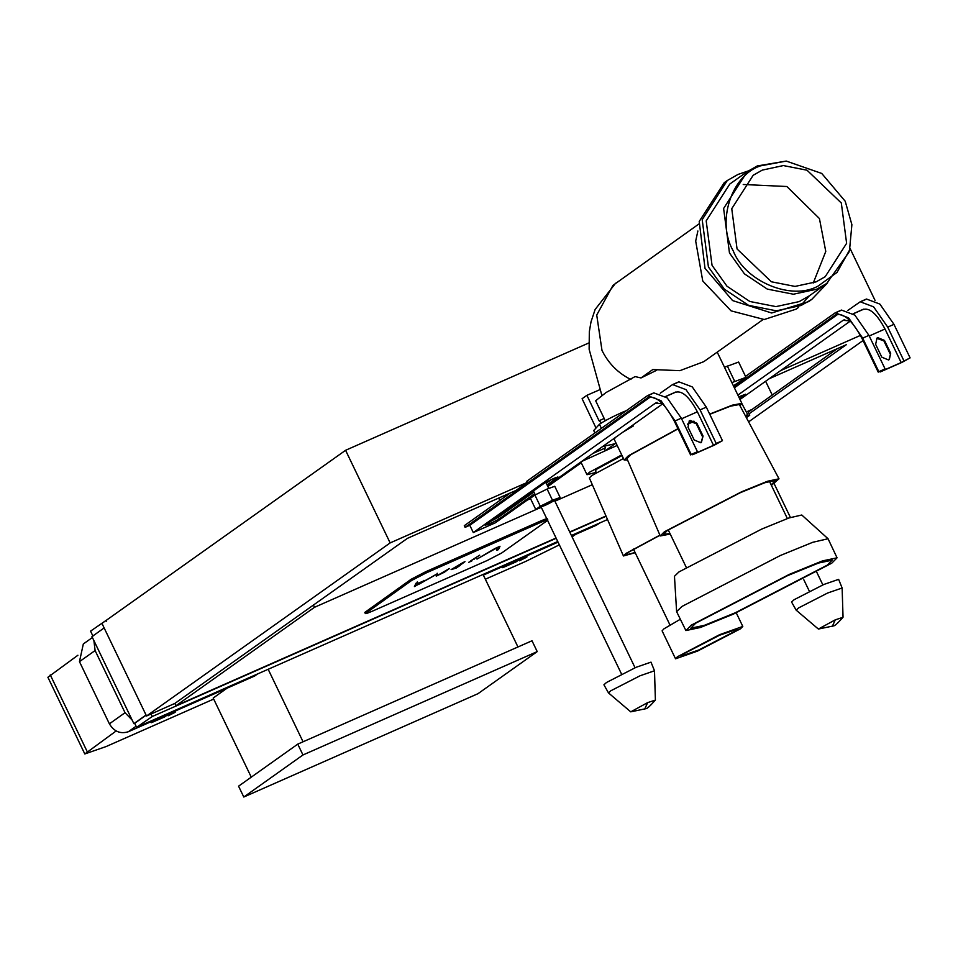 <?xml version="1.0" encoding="UTF-8"?>
<svg xmlns="http://www.w3.org/2000/svg" width="958" height="958" viewBox="0 0 958 958"><rect width="100%" height="100%" fill="white"/><g stroke="black" fill="none" stroke-linecap="round" stroke-linejoin="round"><path stroke-width="1.44" d="M745.599 416.227L747.767 414.682L745.264 415.592M747.767 414.682L741.899 403.677M554.85 501.07L560.131 497.477L554.754 486.293L547.114 489.047L534.911 495.046L530.361 498.28L535.75 509.452L541.342 507.441M560.131 497.477L552.491 500.232L540.288 506.231L535.75 509.452M541.498 506.303C542.467 506.746 546.635 504.902 554.011 500.794C553.041 500.351 548.874 502.196 541.498 506.303L541.03 506.782L621.586 674.157M534.911 495.046L540.288 506.231M552.491 500.232L547.114 489.047M648.315 397.331L465.097 527.355L464.295 525.679L510.422 492.903M146.526 716.009L101.955 623.395L345.575 450.296L390.146 542.911L146.526 716.009L174.859 703.423L407.425 538.348L515.967 490.46L527.355 482.365L526.816 481.251L647.56 395.618L660.96 400.672L675.055 420.933L691.185 454.463L697.448 451.709L681.306 418.179L667.211 397.905L653.811 392.864L647.56 395.618M692.275 454.152L692.562 454.751L714.452 445.099L722.464 440.668L716.201 443.434L700.07 409.892L685.976 389.631L672.576 384.577L660.278 393.175M681.593 418.778L697.376 411.808L713.518 445.338L694.754 453.625L697.448 451.709M490.664 521.332L498.483 517.176L533.917 492.005M546.264 483.227L551.724 479.347M535.127 494.508L495.178 522.9L473.288 532.552L655.488 403.102L662.661 403.725M662.756 403.821L547.473 485.742M547.066 484.904L557.975 477M557.257 477.072L557.472 477.515C556.418 477.036 551.904 479.036 543.916 483.491L485.227 525.343M485.742 524.828C486.784 525.307 491.298 523.308 499.286 518.853L534.72 493.681M650.59 396.828L469.791 525.283L473.288 532.552M649.428 396.959L647.297 397.905C655.392 394.876 664.433 402.695 674.432 421.376L690.562 454.906L695.257 452.835L692.562 454.751M703.052 436.07L700.909 442.776L694.191 439.985L688 427.124L689.365 420.861L690.143 420.418L696.861 423.22L703.052 436.07L701.364 442.536M697.376 411.808C689.137 396.408 681.677 389.954 675.007 392.457L665.678 396.564M689.065 421.089L696.238 423.652L702.43 436.513M713.518 445.338L716.201 443.434M465.097 527.355L469.791 525.283M690.562 454.906L691.185 454.463M672.576 384.577L678.839 381.823L692.227 386.864L706.321 407.138L722.464 440.668M581.566 461.516L610.533 448.404M602.726 446.488L615.192 443.698L605.336 450.703L604.378 448.679L605.468 447.901L604.737 446.356M592.954 453.421L605.468 447.901M390.146 542.911L527.355 482.365M879.923 371.369L880.21 371.955L902.101 362.304L910.1 357.873L901.155 362.555L885.012 329.013C876.774 313.613 869.313 307.159 862.643 309.662L853.327 313.781M903.849 360.639L887.707 327.109L873.612 306.835L860.224 301.782L847.914 310.38M733.936 386.876L835.951 314.535M745.528 376.386L835.196 312.823L848.596 317.876L862.691 338.138L878.821 371.68L885.084 368.914L868.942 335.384L854.847 315.122L841.459 310.069L835.196 312.823M901.155 362.555L882.39 370.83L885.084 368.914M850.405 321.038L740.007 399.474M737.888 395.079L843.124 320.307L850.297 320.93M739.6 398.636L745.611 394.205L738.738 396.851M837.064 314.176L834.933 315.11C843.028 312.08 852.069 319.912 862.068 338.581L878.211 372.123L882.893 370.051L880.21 371.955M734.391 387.81L838.238 314.032M890.689 353.274L889.323 359.537L888.545 359.98L881.827 357.19L875.636 344.329L877.013 338.066L877.779 337.623L884.497 340.425L890.689 353.274L889 359.753M876.714 338.306L883.875 340.868L890.066 353.718M878.211 372.123L878.821 371.68M860.224 301.782L866.475 299.028L879.875 304.081L893.958 324.343L910.1 357.873M769.214 378.721L846.333 344.688L749.06 413.808M863.014 340.557L748.605 421.855M780.602 370.626L860.452 335.396M735.349 612.749L704.405 625.323L690.754 628.22L695.7 623.203L787.596 575.626L818.539 563.041L832.203 560.155L827.245 565.16L735.349 612.749M743.24 184.499L786.865 186.511L819.425 218.544L825.772 251.451L813.246 283.029M733.553 614.03L700.502 627.466L685.892 630.568L691.185 625.203L789.392 574.345L822.479 560.897L837.064 557.819L831.772 563.172L733.553 614.03M762.293 170.105L783.369 165.566L807.031 170.213L841.316 203L846.621 243.296L825.209 276.694L816.084 281.88L795.008 286.418L771.358 281.772L737.061 248.984L731.756 208.688L753.168 175.29L762.293 170.105M685.892 630.568L676.611 611.635L681.964 606.45L780.399 555.484L812.839 542.264L828.059 538.755L837.064 557.819M818.108 286.071C791.679 300.992 744.953 281.544 733.157 250.721C716.345 222.1 731.253 175.458 760.269 165.914L786.255 161.076L821.736 173.446L845.219 201.264L851.89 224.663L849.53 250.122L836.993 272.443L818.108 286.071M676.611 611.635L674.468 576.285L678.959 571.926L761.706 529.079L788.973 517.967L801.774 515.009L828.059 538.755M849.53 250.122L848.86 252.325L826.682 283.496L816.623 289.22L793.38 294.226L767.286 289.1L744.426 273.844L729.469 252.936L723.613 208.497L747.228 171.662L757.287 165.938L786.255 161.076M826.682 283.496L809.259 295.878L799.188 301.602L775.944 306.608L749.851 301.483L727.002 286.238L712.045 265.33L706.19 220.879L729.792 184.044L747.228 171.662M827.688 282.766L811.761 299.411L801.056 305.494L776.351 310.811L748.617 305.363L724.32 289.148L708.417 266.923L702.19 219.669L727.29 180.523L737.995 174.44L748.246 170.955M811.761 299.411L808.696 301.59L771.645 312.991L732.595 300.572L705.016 268.372L699.208 221.454L724.224 182.691L727.29 180.523M669.989 533.534L663.535 534.372L667.463 530.409L740.366 492.663L764.855 482.712L775.729 480.377L771.142 484.832M670.241 534.049L660.254 535.953L664.421 531.762L741.576 491.801L767.49 481.263L779.01 478.796L771.394 485.359M798.433 307.47L796.062 309.159L764.245 319.517L731.086 310.859L702.753 280.969L695.688 241.057L697.879 230.986M809.306 295.842L801.403 304.836M709.77 414.299L730.535 406.156L739.36 404.539L779.01 478.796M660.254 535.953L626.951 458.631L630.891 454.655L678.036 428.873M687.461 424.358L694.107 421.269M698.705 224.124L612.988 285.352L596.726 315.05L601.995 350.436C608.474 363.501 618.138 373.201 630.951 379.524M656.649 370.279L641.01 377.943L652.793 369.56L679.893 370.662L703.795 361.669L763.095 319.529M740.031 405.809L741.875 403.366L732.259 405.174L709.674 414.096M693.891 421.149L687.485 424.131M677.953 428.693L628.292 455.84L624.173 460.008L627.55 460.02M605.264 420.706L595.66 400.767L605.995 392.552L635.082 376.59L641.01 377.943M594.87 432.908L593.732 430.549L599.433 424.262C604.223 421.017 612.09 416.922 623.047 411.976L625.921 410.838M632.795 425.113L633.238 426.035L628.604 428.094M733.433 385.834L745.983 377.356L731.864 382.589L724.487 367.285L738.618 362.04L745.983 377.356M633.238 426.035L622.999 432.082M615.383 437.483L614.222 439.327L624.173 460.008M741.875 403.366L731.864 382.589M601.504 422.885L599.037 420.73L604.199 418.49M599.457 389.858L586.895 395.319L582.093 398.72L595.696 427.328M599.037 420.73L586.895 395.319M313.386 604.989L314.499 607.3L538.504 508.459M554.921 501.214L592.319 484.712M745.971 416.922L749.755 415.245L747.839 411.281L752.138 409.389L837.304 348.676M772.208 394.935L765.622 381.272M530.504 498.567L527.092 500.22M500.806 499.741L497.968 498.399M621.718 454.906L589.35 472.33L587.003 474.713L596.175 472.354M174.859 703.423L175.961 705.735L556.059 538.013M314.499 607.3L175.961 705.735M569.723 531.989L605.971 515.991M749.755 415.245L746.366 417.664M365.585 611.635L366.136 612.797C364.303 614.282 366.399 613.731 372.423 611.144L487.095 560.55L501.657 553.005L547.21 520.637C549.042 519.152 546.946 519.715 540.923 522.302L426.25 572.896L411.689 580.428L365.357 613.587L364.794 612.425L411.126 579.267L425.699 571.722L540.36 521.128C546.383 518.541 548.479 517.991 546.647 519.476M748.258 412.144L752.138 409.389M345.575 450.296L588.823 342.964M104.147 627.945L91.968 636.603L93.896 640.591L95.105 650.542L125.031 712.716L132.144 720.069L93.896 640.591M146.047 715.015L133.88 723.661L132.144 720.069M596.307 472.641L595.385 470.689L597.157 468.905L622.029 455.553M850.021 248.385L875.061 300.417M557.748 541.51L136.611 727.326L134.683 723.302L146.131 715.183M136.611 727.326L152.226 716.524L556.191 538.288M150.993 713.95L152.226 716.524M569.854 532.253L606.091 516.266M600.151 522.793L596.163 525.319L599.001 523.308M106.338 620.281L106.601 621.215M92.95 636.124L90.567 631.142L106.194 620.341M134.683 723.314L133.88 723.661M605.336 450.703L617.18 445.47M607.528 519.547L571.411 535.486M471.839 560.945L468.606 562.358L471.959 560.813M495.07 548.467L476.988 559.077L494.999 548.91L497.034 548.012L496.879 550.335L498.447 549.605L499.992 546.276L495.07 548.467M476.988 559.077L477.036 558.442M479.707 555.173L470.725 560.861L479.707 555.173M460.798 564.729L464.977 561.663L463.121 562.478L451.098 569.615L456.176 568.082L460.259 565.34L460.535 564.178L460.259 565.34M449.41 568.537L436.237 576.141L444.344 572.237L449.41 568.537M437.183 573.243L437.447 573.794L419.436 583.961L417.389 584.871L417.245 584.152L424.586 580.572L417.329 583.602L417.556 582.536L415.988 583.266L414.419 586.583L437.135 573.866M417.065 583.063L417.281 581.973M423.867 580.38L424.586 580.572M92.411 637.513L83.322 643.968L79.466 661.655L109.392 723.841C114.074 731.577 120.397 734.211 128.348 731.732L254.72 675.977L257.546 673.965M483.359 575.087L558.047 542.144M571.71 536.109L596.163 525.319M635.178 552.706L623.43 555.975L589.362 477.934L591.673 475.611L623.454 458.499M498.447 549.605L499.573 546.371M497.645 550.024L498.172 549.054M496.615 549.784L497.382 549.473M474.569 558.969L474.426 558.322M473.959 559.436L474.306 558.418M458.978 566.058L459.996 564.777M456.176 568.082L458.702 565.507M414.586 585.949L417.341 584.751M417.975 583.709L416.969 583.59L417.245 584.152M417.389 584.871L416.969 583.59M251.271 777.154L213.191 698.035L227.082 688.167M303.063 741.779L268.168 669.283M517.955 646.973L483.06 574.465M213.694 699.077L106.015 746.593L84.807 753.958L116.122 730.99M559.352 544.862L525.702 561.412L485.347 579.219M575.578 534.408L572.082 536.887M77.897 655.248L47.9 677.27L84.807 753.958M608.498 692.921L603.923 684.802L606.498 682.479L636.148 667.283L650.997 662.146L654.494 670.78L639.98 675.809L610.845 690.766L608.498 692.921L630.747 711.842L645.896 708.68C647.069 708.788 650.207 705.938 655.344 700.106L647.608 702.645L630.747 711.842M623.43 555.975L625.945 553.449L659.894 535.139M796.134 610.126L791.559 602.007L794.134 599.696L823.796 584.488L838.633 579.351L842.13 587.996L827.628 593.014L798.493 607.971L796.134 610.126L818.383 629.047L833.544 625.897C834.705 626.005 837.855 623.143 842.98 617.311L835.256 619.85L818.383 629.047M238.566 786.183L297.758 744.126L532.001 640.77L537.222 651.608L478.03 693.664L243.787 797.02L238.566 786.183M518.398 559.7L520.182 558.909L515.991 561.903L502.77 567.663L505.86 565.232L507.644 564.454L505.848 566.226L513.907 561.687L512.099 563.472L518.362 559.64M502.77 567.663L502.327 565.927M519.452 560.801L527.068 555.88L522.529 559.101L526.289 557.4L519.452 560.801L518.805 559.448M526.972 556.909L526.325 555.556M168.153 715.806L175.769 710.884L171.231 714.105L174.979 712.405L168.153 715.806L167.506 714.452M175.673 711.914L175.015 710.561M167.099 714.704L168.883 713.914L164.68 716.907L151.46 722.667L154.561 720.236L156.346 719.458L154.549 721.23L162.609 716.692L160.8 718.476L167.063 714.656M151.46 722.667L151.029 720.931M659.966 535.283L627.718 552.67L625.335 555.053L635.082 552.503M243.787 797.02L302.968 754.964L297.758 744.126M302.968 754.964L537.222 651.608M675.546 658.805L697.4 651.153L740.438 628.819L742.797 626.436L719.638 634.663L677.414 656.769L675.546 658.805L662.098 630.855L663.966 628.819L680.324 619.263M683.054 654.134L719.542 635.25L737.253 629.107L735.289 631.094L698.801 649.991L681.09 656.134L683.054 654.134M655.392 699.975L654.494 670.78M843.04 617.18L842.13 587.996M648.734 395.235L652.745 393.475M673.749 384.194L677.761 382.434M655.488 403.102L657.128 402.372M675.055 420.933L681.306 418.179M700.07 409.892L706.321 407.138M499.286 518.853L498.483 517.176M696.238 423.652L696.861 423.22M861.398 301.411L865.397 299.638M836.37 312.44L840.382 310.679M843.124 320.307L844.764 319.577M869.229 335.983L885.012 329.013M862.691 338.138L868.942 335.384M887.707 327.109L893.958 324.343M883.875 340.868L884.497 340.425M633.19 426.059L632.747 425.148M623.371 412.659L623.047 411.976M601.373 428.286L599.433 424.262M734.666 381.284L727.302 365.968M411.689 580.428L411.126 579.267M426.25 572.896L425.699 571.722M540.923 522.302L540.36 521.128M128.348 731.732L136.084 726.236M79.466 661.655L95.105 650.542M109.392 723.841L125.031 712.716M87.166 751.575L50.259 674.887M516.218 561.256L515.572 559.903M505.848 566.226L505.201 564.885M508.003 565.208L507.345 563.855M509.68 564.214L509.021 562.861M512.099 563.472L511.452 562.118M513.656 562.741L513.009 561.388M515.057 561.999L514.398 560.646M524.721 557.999L524.074 556.646M173.422 713.003L172.775 711.65M164.92 716.261L164.261 714.908M154.549 721.23L153.891 719.889M156.693 720.212L156.046 718.859M158.369 719.219L157.723 717.865M160.8 718.476L160.142 717.123M162.357 717.746L161.71 716.392M163.746 717.003L163.099 715.65M647.608 702.645L644.674 709.231M835.256 619.85L832.31 626.436M554.478 500.316L635.07 667.762M665.594 396.492L675.845 391.978M853.243 313.709L863.481 309.183M803.822 579.746L809.378 591.29M774.1 483.562L790.41 517.464M816.887 572.465L822.862 584.895M668.229 529.882L686.203 567.232M769.394 481.203L787.368 518.541M601.816 395.199L589.134 349.299L589.326 331.731L591.014 321.84L595.122 309.494L615.611 283.197M724.499 367.273L717.219 352.137M587.003 474.713L580.883 462.007M548.778 488.448L545.832 482.329M535.294 494.867L533.414 490.951M501.908 566.322L502.567 567.675M150.61 721.326L151.256 722.679M633.43 549.054L669.965 624.975M742.797 626.436L736.247 612.833M547.832 486.484L581.243 462.75"/></g></svg>
